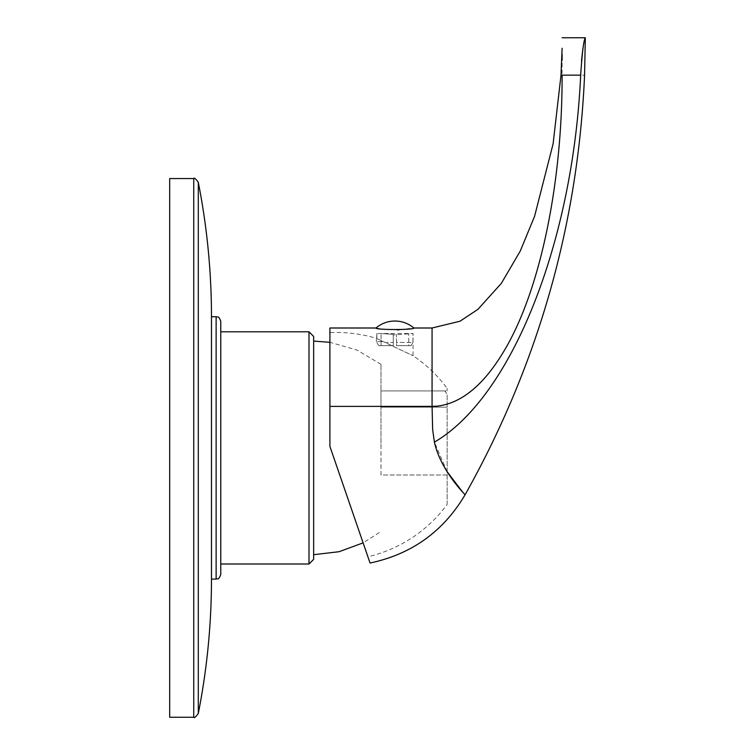 <?xml version="1.0" encoding="UTF-8"?>
<svg xmlns="http://www.w3.org/2000/svg" width="755" height="755" viewBox="0 0 755 755"><rect width="100%" height="100%" fill="white"/><g stroke="black" fill="none" stroke-linecap="round" stroke-linejoin="round"><path stroke-width="0.57" stroke-dasharray="3.77 2.83" d="M309.003 564.004L309.003 331.804M220.771 564.004L220.771 331.804M211.485 316.713L211.485 579.094M169.677 178.557L169.677 717.25M313.646 559.361L313.646 336.447M313.646 447.904L313.646 341.09L313.646 447.904M380.982 447.904L380.982 364.316L380.982 447.904M380.982 474.98L380.982 407.171L380.982 474.98L447.149 474.98L447.149 394.289L444.846 390.92L447.149 390.92L444.846 390.92L447.149 394.289L447.149 474.98L380.982 474.98M380.982 390.92L380.982 407.171L380.982 390.92L444.846 390.92L380.982 390.92M380.982 407.171L447.149 407.171L380.982 407.171M447.149 504.463L447.149 394.289L447.149 504.463A137.268 137.268 0 0 1 367.893 556.746L329.907 446.413L329.907 332.644A137.268 137.268 0 0 1 376.811 338.495L376.877 333.521L412.957 333.512L393.289 334.946L412.957 333.521L412.957 342.421L396.545 342.421L396.545 334.946L396.545 342.421L412.957 342.421L412.957 333.521M376.877 333.521L376.415 341.619L376.415 338.382L385.078 342.421L393.289 342.421L393.289 345.639L378.746 345.639L376.415 341.619L383.219 341.619L376.415 341.619L378.746 345.639L393.289 345.639L393.289 342.421L385.078 342.421L413.032 355.718L376.415 338.382L376.877 338.533L376.811 333.521M447.149 388.363L447.149 390.92L447.149 388.363A137.268 137.268 0 0 0 413.032 355.718L413.032 333.521M393.289 342.421L393.289 334.352L381.077 333.521L393.289 334.352L393.289 342.421M381.077 345.639L381.077 333.521L381.077 345.639L378.746 345.639L393.289 345.639L393.289 334.352L393.289 345.639L381.077 345.639M329.907 332.644L329.907 446.413L363.117 542.873L380.982 531.492M465.099 494.77L462.862 492.383M447.149 471.715L434.408 442.137L432.643 429.557L432.068 406.398L436.834 406.181C462.154 403.425 485.267 383.814 506.171 347.338C540.797 287.098 562.399 181.955 562.097 75.132L562.097 60.315M329.907 446.413L329.907 328L329.907 406.398L432.068 406.398L432.068 328M434.408 442.137C511.777 396.998 573.092 242.11 580.67 75.132C585.861 75.132 585.861 75.132 580.67 75.132L561.012 75.132M562.097 48.292L562.097 54.058M584.332 41.468L582.898 48.66M581.492 60.768L580.67 75.132M375.99 328L382.266 329.029L396.922 329.841M399.537 329.746L413.853 328M396.545 342.421L396.545 334.352L396.545 345.639L411.088 345.639L396.545 345.639L396.545 342.421M411.088 345.639L412.957 342.421L411.088 345.639L408.757 345.639L408.757 333.521L408.757 345.639L396.545 345.639L411.088 345.639M216.128 579.094L216.128 316.713M198.291 713.503L198.291 182.295M193.742 717.25L193.742 178.557M211.485 447.904L211.485 317.204L211.485 447.904M380.982 364.316L356.87 350.009L329.907 342.308"/><path stroke-width="1.13" d="M309.003 447.904L309.003 564.004L220.771 564.004L220.771 574.451L220.771 321.356L220.771 331.804L309.003 331.804L309.003 447.904M216.128 579.094L211.485 579.094L211.485 316.713L216.128 316.713L216.128 579.094C217.459 578.207 218.525 580.831 220.771 574.451M193.742 717.25L169.677 717.25L169.677 178.557L193.742 178.557L193.742 717.25C194.139 718.354 195.658 717.108 198.291 713.503C207.078 668.968 211.476 623.998 211.485 578.594M309.003 331.804L313.646 336.447L313.646 559.361L309.003 564.004M313.646 554.708L339.08 551.707L363.117 542.873L367.893 556.746L329.907 446.413L370.044 563.003L329.907 446.413L329.907 406.398L432.068 406.398L432.643 429.557L434.408 442.137C440.684 470.865 465.608 495.101 465.099 494.77C465.608 495.101 440.684 470.865 434.408 442.137C511.777 396.998 573.092 242.11 580.67 75.132C582.18 52.397 583.728 39.94 585.323 37.75C583.728 39.94 582.18 52.397 580.67 75.132C585.861 75.132 585.861 75.132 580.67 75.132L562.097 75.132C562.097 26.5 562.097 26.5 562.097 75.132L561.012 75.132L562.097 48.292M562.097 37.75L585.323 37.75L584.568 75.132C578.047 224.49 538.221 364.363 465.099 494.77C443.411 531.435 411.73 554.189 370.054 563.032L367.893 556.746M462.862 492.383L447.149 471.715M329.907 406.398L329.907 328L329.907 406.398M562.097 54.058L562.097 60.315M585.323 37.75L584.332 41.468M582.898 48.66L581.492 60.768M562.097 75.132C562.399 181.955 540.797 287.098 506.171 347.338C485.267 383.814 462.154 403.425 436.834 406.181L432.068 406.398L432.068 328L459.965 321.234L477.924 309.342L501.386 283.314L520.28 251.009L534.559 216.374L553.104 143.846L561.012 75.132M413.853 328C414.854 330.029 374.961 330.02 375.99 328A29.209 29.209 0 0 1 413.853 328L432.068 328M396.922 329.841L399.197 329.765M193.742 178.557C194.139 177.444 195.658 178.699 198.291 182.295L198.291 713.503M216.128 316.713C217.497 317.6 218.563 315.005 220.771 321.356M198.291 182.295C207.078 226.84 211.476 271.809 211.485 317.204M329.907 342.308L313.646 341.09M329.907 328L375.99 328"/></g></svg>
